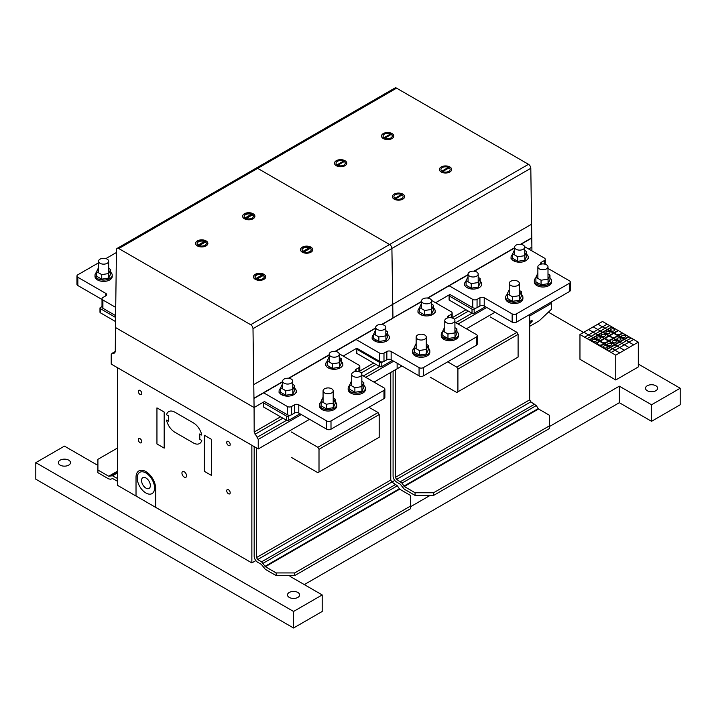 <?xml version="1.0" encoding="UTF-8"?>
<svg xmlns="http://www.w3.org/2000/svg" width="716" height="716" viewBox="0 0 716 716"><rect width="100%" height="100%" fill="white"/><g stroke="black" fill="none" stroke-linecap="round" stroke-linejoin="round"><path stroke-width="1.07" d="M100.034 263.291A5.066 2.927 180 0 1 98.548 261.224A5.066 2.927 180 0 1 101.681 258.521A5.066 2.927 180 0 1 107.194 259.156A5.066 2.927 180 0 1 108.68 261.224A5.066 2.927 180 0 1 105.556 263.927A5.066 2.927 180 0 1 100.034 263.291M98.548 267.578L96.579 271.65L101.735 274.622L108.76 273.539L110.649 269.476L108.68 268.339M110.649 269.476L110.649 274.022L108.76 278.085L101.735 279.168L96.579 276.197L96.579 271.65M101.735 279.168L101.735 274.622M108.76 278.085L108.76 273.539M96.579 272.25A8.61 4.967 0 0 0 95.004 275.114A8.61 4.967 0 0 0 100.321 279.705A8.61 4.967 0 0 0 109.7 278.622A8.61 4.967 0 0 0 112.224 275.114A8.61 4.967 0 0 0 110.649 272.25M112.224 275.114L112.224 276.439A8.61 4.967 180 0 1 109.7 279.947A8.61 4.967 180 0 1 97.528 279.947A8.61 4.967 180 0 1 95.004 276.439L95.004 275.114M602.514 321.484L638.314 342.15L615.76 355.172L579.96 334.497L602.514 321.484M579.96 334.497L579.96 359.307L615.76 379.972L638.314 366.95L638.314 342.15M615.76 379.972L615.76 355.172M551.32 302.009L551.32 303.441L529.67 315.944L551.32 303.441L551.32 309.384L539.175 320.849L529.67 326.335M529.67 323.757L532.086 321.484L532.086 320.24L529.67 321.627M532.086 321.484L531.003 320.858M115.598 307.334L102.898 299.995A3.034 1.754 180 0 1 102.012 298.76A3.034 1.754 180 0 1 102.898 297.516L105.762 295.86A3.034 1.754 0 0 0 106.648 294.625A3.034 1.754 0 0 0 105.762 293.381L77.838 277.262A3.034 1.754 180 0 1 76.952 276.018A3.034 1.754 180 0 1 77.838 274.783L98.548 262.826M76.952 276.018L76.952 284.288A3.034 1.754 0 0 0 77.838 285.532L102.012 299.485M105.861 258.601L116.422 252.506M102.012 298.76L102.012 307.021A3.034 1.754 0 0 0 102.898 308.265L115.544 315.568M102.012 306.538L100.428 307.459A1.522 0.877 0 0 0 99.98 308.077L99.98 312.212A1.522 0.877 0 0 0 100.428 312.829L115.5 321.529M99.98 308.077A1.522 0.877 0 0 0 100.428 308.694L115.527 317.421M331.714 388.779A5.066 2.927 0 0 0 326.192 388.144A5.066 2.927 0 0 0 323.068 390.846A5.066 2.927 0 0 0 324.554 392.914A5.066 2.927 0 0 0 330.067 393.549A5.066 2.927 0 0 0 333.2 390.846A5.066 2.927 0 0 0 331.714 388.779M321.099 401.273L321.099 405.82L326.245 408.8L333.28 407.708L335.169 403.645L335.169 399.098L333.28 403.162L326.245 404.245L321.099 401.273L323.068 397.201M333.28 407.708L333.28 403.162M326.245 408.8L326.245 404.245M333.2 397.962L335.169 399.098M335.169 401.873A8.61 4.967 180 0 1 336.744 404.737A8.61 4.967 180 0 1 334.22 408.245A8.61 4.967 180 0 1 324.84 409.328A8.61 4.967 180 0 1 319.524 404.737A8.61 4.967 180 0 1 321.099 401.873M319.524 404.737L319.524 406.062A8.61 4.967 0 0 0 322.048 409.57A8.61 4.967 0 0 0 334.22 409.57A8.61 4.967 0 0 0 336.744 406.062L336.744 404.737M360.354 372.248A5.066 2.927 0 0 0 354.832 371.613A5.066 2.927 0 0 0 351.708 374.307A5.066 2.927 0 0 0 353.194 376.374A5.066 2.927 0 0 0 358.707 377.01A5.066 2.927 0 0 0 361.84 374.307A5.066 2.927 0 0 0 360.354 372.248M349.739 384.743L349.739 389.289L354.885 392.261L361.92 391.169L363.809 387.114L363.809 382.568L361.92 386.622L354.885 387.714L349.739 384.743L351.708 380.67M361.92 391.169L361.92 386.622M354.885 392.261L354.885 387.714M361.84 381.431L363.809 382.568M363.809 385.333A8.61 4.967 180 0 1 365.384 388.197A8.61 4.967 180 0 1 362.86 391.715A8.61 4.967 180 0 1 353.48 392.789A8.61 4.967 180 0 1 348.164 388.197A8.61 4.967 180 0 1 349.739 385.333M348.164 388.197L348.164 389.522A8.61 4.967 0 0 0 350.688 393.039A8.61 4.967 0 0 0 362.86 393.039A8.61 4.967 0 0 0 365.384 389.522L365.384 388.197M424.794 335.043A5.066 2.927 0 0 0 419.272 334.408A5.066 2.927 0 0 0 416.148 337.111A5.066 2.927 0 0 0 417.634 339.178A5.066 2.927 0 0 0 423.147 339.805A5.066 2.927 0 0 0 426.28 337.111A5.066 2.927 0 0 0 424.794 335.043M414.179 347.537L414.179 352.084L419.325 355.055L426.36 353.973L428.249 349.909L428.249 345.363L426.36 349.426L419.325 350.509L414.179 347.537L416.148 343.465M426.36 353.973L426.36 349.426M419.325 355.055L419.325 350.509M426.28 344.226L428.249 345.363M428.249 348.128A8.61 4.967 180 0 1 429.824 351.001A8.61 4.967 180 0 1 427.3 354.51A8.61 4.967 180 0 1 417.92 355.584A8.61 4.967 180 0 1 412.604 351.001A8.61 4.967 180 0 1 414.179 348.128M412.604 351.001L412.604 352.317A8.61 4.967 0 0 0 415.128 355.834A8.61 4.967 0 0 0 427.3 355.834A8.61 4.967 0 0 0 429.824 352.317L429.824 351.001M453.434 318.504A5.066 2.927 0 0 0 447.912 317.868A5.066 2.927 0 0 0 444.788 320.571A5.066 2.927 0 0 0 446.274 322.639A5.066 2.927 0 0 0 451.787 323.274A5.066 2.927 0 0 0 454.92 320.571A5.066 2.927 0 0 0 453.434 318.504M442.819 330.998L442.819 335.553L447.965 338.525L455 337.433L456.889 333.37L456.889 328.823L455 332.886L447.965 333.978L442.819 330.998L444.788 326.926M455 337.433L455 332.886M447.965 338.525L447.965 333.978M454.92 327.686L456.889 328.823M456.889 331.598A8.61 4.967 180 0 1 458.464 334.462A8.61 4.967 180 0 1 455.94 337.979A8.61 4.967 180 0 1 446.56 339.053A8.61 4.967 180 0 1 441.244 334.462A8.61 4.967 180 0 1 442.819 331.598M441.244 334.462L441.244 335.786A8.61 4.967 0 0 0 443.768 339.295A8.61 4.967 0 0 0 455.94 339.295A8.61 4.967 0 0 0 458.464 335.786L458.464 334.462M517.874 281.298A5.066 2.927 0 0 0 512.352 280.663A5.066 2.927 0 0 0 509.228 283.366A5.066 2.927 0 0 0 510.714 285.433A5.066 2.927 0 0 0 516.227 286.069A5.066 2.927 0 0 0 519.36 283.366A5.066 2.927 0 0 0 517.874 281.298M507.259 293.802L507.259 298.348L512.405 301.32L519.44 300.228L521.329 296.173L521.329 291.618L519.44 295.681L512.405 296.773L507.259 293.802L509.228 289.72M519.44 300.228L519.44 295.681M512.405 301.32L512.405 296.773M519.36 290.481L521.329 291.618M521.329 294.392A8.61 4.967 180 0 1 522.904 297.256A8.61 4.967 180 0 1 520.38 300.774A8.61 4.967 180 0 1 511 301.848A8.61 4.967 180 0 1 505.684 297.256A8.61 4.967 180 0 1 507.259 294.392M505.684 297.256L505.684 298.581A8.61 4.967 0 0 0 508.208 302.098A8.61 4.967 0 0 0 520.38 302.098A8.61 4.967 0 0 0 522.904 298.581L522.904 297.256M454.92 322.173L476.346 334.542A3.034 1.754 180 0 1 477.232 335.786A3.034 1.754 180 0 1 476.346 337.021L423.362 367.612A3.034 1.754 180 0 1 419.066 367.612L391.142 351.493A3.034 1.754 0 0 0 386.846 351.493L383.982 353.149A3.034 1.754 180 0 1 379.686 353.149L356.076 339.518M356.828 348.218L343.224 356.067L356.828 348.218L379.686 361.41A3.034 1.754 0 0 0 383.982 361.41L386.846 359.763A3.034 1.754 180 0 1 391.142 359.763L419.066 375.882A3.034 1.754 0 0 0 423.362 375.882L476.346 345.291A3.034 1.754 0 0 0 477.232 344.056L477.232 335.786M431.569 300.425L451.286 311.809A3.034 1.754 180 0 1 452.172 313.053A3.034 1.754 180 0 1 451.286 314.288L448.422 315.944A3.034 1.754 0 0 0 447.536 317.179A3.034 1.754 0 0 0 447.795 317.904M263.712 392.842L287.322 406.473A3.034 1.754 0 0 0 291.618 406.473L294.482 404.817A3.034 1.754 180 0 1 298.778 404.817L326.702 420.936A3.034 1.754 0 0 0 330.998 420.945L383.982 390.354A3.034 1.754 0 0 0 384.868 389.11A3.034 1.754 0 0 0 383.982 387.875L361.84 375.086L361.84 373.591A1.522 0.877 180 0 1 361.777 373.85M384.868 389.11L384.868 397.38A3.034 1.754 180 0 1 383.982 398.615L330.998 429.206A3.034 1.754 180 0 1 326.702 429.206L298.778 413.087A3.034 1.754 0 0 0 294.482 413.087L291.618 414.743A3.034 1.754 180 0 1 287.322 414.743L264.464 401.542L254.082 407.538L252.999 328.671A3.276 1.888 -120 0 0 250.681 324.706L118.775 248.55A3.276 1.888 -120 0 0 117.138 248.389A3.276 1.888 -120 0 0 116.457 249.839L115.455 327.498L254.082 407.538L115.455 327.498L115.276 351.851L114.408 353.086L112.09 353.292L111.222 354.527L111.222 364.086L258.234 448.959L258.234 439.4L254.18 432.043L254.082 407.538L264.464 401.542M355.655 371.461A3.034 1.754 180 0 1 355.163 370.512A3.034 1.754 180 0 1 356.058 369.268L358.922 367.612A3.034 1.754 0 0 0 359.808 366.377A3.034 1.754 0 0 0 358.922 365.133L339.205 353.749M548 268.437L569.426 280.806A3.034 1.754 180 0 1 570.312 282.041A3.034 1.754 180 0 1 569.426 283.285L516.442 313.877A3.034 1.754 180 0 1 512.146 313.877L484.222 297.749A3.034 1.754 0 0 0 479.926 297.758L477.062 299.404A3.034 1.754 180 0 1 472.766 299.404L449.156 285.774M449.908 294.473L435.588 302.743L449.908 294.473L472.766 307.674A3.034 1.754 0 0 0 477.062 307.674L479.926 306.018A3.034 1.754 180 0 1 484.222 306.018L512.146 322.146A3.034 1.754 0 0 0 516.442 322.146L569.426 291.555A3.034 1.754 0 0 0 570.312 290.311L570.312 282.041M524.649 246.689L544.366 258.073A3.034 1.754 180 0 1 545.252 259.308A3.034 1.754 180 0 1 544.366 260.552L541.502 262.199A3.034 1.754 0 0 0 540.616 263.443A3.034 1.754 0 0 0 540.875 264.159M430.164 298.867A5.066 2.927 0 0 0 424.642 298.232A5.066 2.927 0 0 0 421.518 300.935A5.066 2.927 0 0 0 423.004 303.002A5.066 2.927 0 0 0 428.517 303.638A5.066 2.927 0 0 0 431.65 300.935A5.066 2.927 0 0 0 430.164 298.867M419.549 307.522L419.549 312.069L424.695 315.04L431.73 313.957L433.619 309.894L433.619 305.347L431.73 309.41L424.695 310.493L419.549 307.522L421.518 303.45M431.73 313.957L431.73 309.41M424.695 315.04L424.695 310.493M431.65 304.21L433.619 305.347M433.619 308.122A8.61 4.967 180 0 1 435.194 310.986A8.61 4.967 180 0 1 432.67 314.494A8.61 4.967 180 0 1 423.29 315.577A8.61 4.967 180 0 1 417.974 310.986A8.61 4.967 180 0 1 419.549 308.122M523.244 245.132A5.066 2.927 0 0 0 517.722 244.496A5.066 2.927 0 0 0 514.598 247.199A5.066 2.927 0 0 0 516.084 249.266A5.066 2.927 0 0 0 521.597 249.902A5.066 2.927 0 0 0 524.73 247.199A5.066 2.927 0 0 0 523.244 245.132M512.629 253.786L512.629 258.333L517.775 261.304L524.81 260.212L526.699 256.158L526.699 251.611L524.81 255.666L517.775 256.758L512.629 253.786L514.598 249.714M524.81 260.212L524.81 255.666M517.775 261.304L517.775 256.758M524.73 250.475L526.699 251.611M526.699 254.377A8.61 4.967 180 0 1 528.274 257.241A8.61 4.967 180 0 1 525.75 260.758A8.61 4.967 180 0 1 516.37 261.832A8.61 4.967 180 0 1 511.054 257.241A8.61 4.967 180 0 1 512.629 254.377M485.448 306.725L474.171 313.241A1.522 0.877 180 0 1 472.014 313.241L449.102 300.013L449.111 295.046L449.657 294.625M475.925 308.086L474.171 309.106A1.522 0.877 180 0 1 472.014 309.106L449.102 295.878M476.704 271.999A5.066 2.927 0 0 0 471.182 271.364A5.066 2.927 0 0 0 468.058 274.067A5.066 2.927 0 0 0 469.544 276.134A5.066 2.927 0 0 0 475.057 276.77A5.066 2.927 0 0 0 478.19 274.067A5.066 2.927 0 0 0 476.704 271.999M466.089 280.654L466.089 285.201L471.235 288.172L478.27 287.089L480.159 283.026L480.159 278.479L478.27 282.534L471.235 283.625L466.089 280.654L468.058 276.582M478.27 287.089L478.27 282.534M471.235 288.172L471.235 283.625M478.19 277.343L480.159 278.479M480.159 281.245A8.61 4.967 180 0 1 481.734 284.109A8.61 4.967 180 0 1 479.21 287.626A8.61 4.967 180 0 1 469.83 288.7A8.61 4.967 180 0 1 464.514 284.109A8.61 4.967 180 0 1 466.089 281.245M415.074 495.409L433.601 495.409L433.601 492.733L415.074 492.733L415.074 495.409L404.289 489.18L400.271 484.186L396.557 482.047A4.914 2.837 60 0 1 393.084 476.033L393.084 371.103M433.601 495.409L549.351 428.58L549.351 425.904L433.601 492.733M395.402 369.769L395.402 477.366L396.557 479.371L401.962 483.121L404.289 486.513L538.566 408.988L549.351 415.217L549.351 425.904M395.402 477.366L529.67 399.841L529.67 314.503L529.67 399.841L530.833 401.846L536.239 405.596L538.566 408.988M404.289 486.513L415.074 492.733M403.922 486.137L538.19 408.612M401.962 483.121L536.239 405.596M400.477 481.635L534.754 404.11M396.557 479.371L530.833 401.846M447.661 361.849L456.745 367.093L457.909 369.098L457.909 391.822L456.745 392.493L430.128 377.117M457.909 391.822L518.098 357.069L518.098 334.345L516.943 332.34L490.317 316.973M457.909 369.098L518.098 334.345M456.745 367.093L516.943 332.34M381.986 324.554L392.95 318.226L391.903 248.479A3.276 1.888 -120 0 0 389.585 244.514L257.679 168.358A3.276 1.888 -120 0 0 256.042 168.197A3.276 1.888 -120 0 0 255.361 169.647M396.583 88.157A3.276 1.888 -120 0 0 394.946 87.996L256.042 168.197A3.276 1.888 -120 0 1 257.679 168.358L396.583 88.157L528.489 164.313A3.276 1.888 -120 0 1 530.807 168.287L531.89 247.145L528.668 249.007L531.89 247.145L531.907 250.877M381.601 324.509L421.518 301.731M427.81 298.098L468.058 274.863M474.35 271.23L514.598 247.996M520.89 244.362L531.854 238.034M374.012 382.111L397.138 368.767L397.138 363.218L397.138 368.767L401.936 365.992M452.172 317.734L465.991 309.76M454.338 319.22L468.362 311.129M455.725 322.639L472.014 313.232L472.014 309.106M458.097 324.008L486.737 307.468M466.376 328.787L495.016 312.257M294.697 572.934L276.17 572.934L276.17 575.601L294.697 575.601L294.697 572.934L410.447 506.105L410.447 495.409L399.662 489.18L397.335 485.797L391.929 482.047L390.766 480.042L390.766 372.436M256.498 447.956L256.498 557.558L257.653 559.563L394.749 480.418M546.514 264.768A5.066 2.927 0 0 0 540.992 264.132A5.066 2.927 0 0 0 537.868 266.835A5.066 2.927 0 0 0 539.354 268.903A5.066 2.927 0 0 0 544.867 269.529A5.066 2.927 0 0 0 548 266.835A5.066 2.927 0 0 0 546.514 264.768M535.899 277.262L535.899 281.809L541.045 284.78L548.08 283.697L549.969 279.634L549.969 275.087L548.08 279.15L541.045 280.233L535.899 277.262L537.868 273.19M548.08 283.697L548.08 279.15M541.045 284.78L541.045 280.233M548 273.951L549.969 275.087M549.969 277.862A8.61 4.967 180 0 1 551.544 280.726A8.61 4.967 180 0 1 549.02 284.234A8.61 4.967 180 0 1 539.64 285.317A8.61 4.967 180 0 1 534.324 280.726A8.61 4.967 180 0 1 535.899 277.862M534.324 280.726L534.324 282.041A8.61 4.967 0 0 0 536.848 285.559A8.61 4.967 0 0 0 549.02 285.559A8.61 4.967 0 0 0 551.544 282.041L551.544 280.726M299.995 413.794L288.727 420.301A1.522 0.877 180 0 1 286.57 420.301L263.658 407.073L263.667 402.115L264.213 401.685M290.481 415.155L288.727 416.166A1.522 0.877 180 0 1 286.57 416.166L263.658 402.938M291.26 379.068A5.066 2.927 0 0 0 285.738 378.433A5.066 2.927 0 0 0 282.614 381.136A5.066 2.927 0 0 0 284.1 383.203A5.066 2.927 0 0 0 289.613 383.83A5.066 2.927 0 0 0 292.746 381.136A5.066 2.927 0 0 0 291.26 379.068M280.645 387.723L280.645 392.27L285.791 395.241L292.826 394.149L294.715 390.086L294.715 385.539L292.826 389.602L285.791 390.694L280.645 387.723L282.614 383.642M292.826 394.149L292.826 389.602M285.791 395.241L285.791 390.694M292.746 384.403L294.715 385.539M294.715 388.314A8.61 4.967 180 0 1 296.29 391.178A8.61 4.967 180 0 1 293.766 394.695A8.61 4.967 180 0 1 284.386 395.769A8.61 4.967 180 0 1 279.07 391.178A8.61 4.967 180 0 1 280.645 388.314M392.368 360.47L381.807 366.565A1.522 0.877 180 0 1 379.65 366.565L356.738 353.337L356.917 348.271M382.845 361.831L381.807 362.43A1.522 0.877 180 0 1 379.65 362.43L356.738 349.202M384.34 325.324A5.066 2.927 0 0 0 378.818 324.688A5.066 2.927 0 0 0 375.694 327.391A5.066 2.927 0 0 0 377.18 329.458A5.066 2.927 0 0 0 382.693 330.094A5.066 2.927 0 0 0 385.826 327.391A5.066 2.927 0 0 0 384.34 325.324M373.725 333.978L373.725 338.525L378.871 341.496L385.906 340.413L387.795 336.35L387.795 331.803L385.906 335.867L378.871 336.95L373.725 333.978L375.694 329.906M385.906 340.413L385.906 335.867M378.871 341.496L378.871 336.95M385.826 330.667L387.795 331.803M387.795 334.578A8.61 4.967 180 0 1 389.37 337.442A8.61 4.967 180 0 1 386.846 340.95A8.61 4.967 180 0 1 377.466 342.033A8.61 4.967 180 0 1 372.15 337.442A8.61 4.967 180 0 1 373.725 334.578M361.115 372.812L361.392 372.973A1.522 0.877 180 0 1 361.84 373.591M337.8 352.191A5.066 2.927 0 0 0 332.278 351.565A5.066 2.927 0 0 0 329.154 354.259A5.066 2.927 0 0 0 330.64 356.326A5.066 2.927 0 0 0 336.153 356.962A5.066 2.927 0 0 0 339.286 354.259A5.066 2.927 0 0 0 337.8 352.191M327.185 360.846L327.185 365.393L332.331 368.373L339.366 367.281L341.255 363.218L341.255 358.671L339.366 362.735L332.331 363.817L327.185 360.846L329.154 356.774M339.366 367.281L339.366 362.735M332.331 368.373L332.331 363.817M339.286 357.535L341.255 358.671M341.255 361.446A8.61 4.967 180 0 1 342.83 364.31A8.61 4.967 180 0 1 340.306 367.818A8.61 4.967 180 0 1 330.926 368.901A8.61 4.967 180 0 1 325.61 364.31A8.61 4.967 180 0 1 327.185 361.446M117.594 447.956L97.913 459.323L97.913 472.685L108.698 478.915L110.559 479.21L112.725 478.565L116.431 480.705A4.914 2.837 -120 0 0 117.594 481.143M116.431 478.037L117.594 477.366L116.431 478.037L112.51 475.773L108.698 476.238L97.913 470.018M108.698 476.238L117.594 471.11M109.074 476.301L117.594 471.379M111.025 475.54L117.594 471.746M112.51 475.773L117.594 472.837M294.697 575.601L410.447 508.772L410.447 506.105M276.17 575.601L265.385 569.381L261.367 564.387L257.653 562.239A4.914 2.837 60 0 1 254.18 556.225L254.18 446.623M257.653 559.563L261.573 561.827L265.385 566.705L399.662 489.18M265.385 566.705L276.17 572.934M265.018 566.338L399.286 488.813M263.058 563.313L397.335 485.797M261.573 561.827L395.85 484.311M256.498 557.558L390.766 480.042M291.224 431.918L317.841 447.294L319.005 449.299L319.005 472.014L317.841 472.685L291.224 457.318M319.005 472.014L379.194 437.27L379.194 414.546L378.039 412.541L368.955 407.297M319.005 449.299L379.194 414.546M317.841 447.294L378.039 412.541M207.864 243.44A6.14 3.544 0 0 0 206.074 240.979A6.14 3.544 0 0 0 197.392 240.979A6.14 3.544 0 0 0 195.593 243.44M197.392 240.898A6.14 3.544 180 0 1 206.074 240.898A6.14 3.544 180 0 1 207.873 243.404A6.14 3.544 180 0 1 206.074 245.91A6.14 3.544 180 0 1 199.379 246.671A6.14 3.544 180 0 1 195.593 243.404A6.14 3.544 180 0 1 197.392 240.898M198.332 245.275L204.606 241.65A4.6 2.658 0 0 0 198.475 241.847A4.6 2.658 0 0 0 197.133 243.61M204.982 245.364A4.6 2.658 180 0 1 199.97 245.937A4.6 2.658 180 0 1 197.124 243.485A4.6 2.658 180 0 1 198.475 241.605A4.6 2.658 180 0 1 204.606 241.408A4.6 2.658 180 0 1 206.333 243.485A4.6 2.658 180 0 1 204.982 245.364M265.743 276.859A6.14 3.544 0 0 0 263.944 274.389A6.14 3.544 0 0 0 255.263 274.389A6.14 3.544 0 0 0 253.464 276.859M255.263 274.309A6.14 3.544 180 0 1 263.944 274.309A6.14 3.544 180 0 1 265.743 276.815A6.14 3.544 180 0 1 263.944 279.321A6.14 3.544 180 0 1 257.259 280.09A6.14 3.544 180 0 1 253.464 276.815A6.14 3.544 180 0 1 255.263 274.309M256.203 278.694L262.477 275.069A4.6 2.658 0 0 0 256.355 275.266A4.6 2.658 0 0 0 255.003 277.02M262.861 278.775A4.6 2.658 180 0 1 257.841 279.356A4.6 2.658 180 0 1 255.003 276.895A4.6 2.658 180 0 1 256.355 275.016A4.6 2.658 180 0 1 262.477 274.819A4.6 2.658 180 0 1 264.213 276.895A4.6 2.658 180 0 1 262.861 278.775M312.767 249.705A6.14 3.544 0 0 0 310.968 247.244A6.14 3.544 0 0 0 302.286 247.244A6.14 3.544 0 0 0 300.496 249.705M302.286 247.163A6.14 3.544 180 0 1 310.968 247.163A6.14 3.544 180 0 1 312.767 249.669A6.14 3.544 180 0 1 310.968 252.175A6.14 3.544 180 0 1 304.282 252.936A6.14 3.544 180 0 1 300.496 249.669A6.14 3.544 180 0 1 302.286 247.163M303.235 251.54L309.509 247.915A4.6 2.658 0 0 0 303.378 248.121A4.6 2.658 0 0 0 302.036 249.875M309.885 251.629A4.6 2.658 180 0 1 304.873 252.202A4.6 2.658 180 0 1 302.027 249.75A4.6 2.658 180 0 1 303.378 247.87A4.6 2.658 180 0 1 309.509 247.673A4.6 2.658 180 0 1 311.236 249.75A4.6 2.658 180 0 1 309.885 251.629M254.896 216.295A6.14 3.544 0 0 0 253.097 213.824A6.14 3.544 0 0 0 244.416 213.824A6.14 3.544 0 0 0 242.617 216.295M244.416 213.744A6.14 3.544 180 0 1 253.097 213.744A6.14 3.544 180 0 1 254.896 216.25A6.14 3.544 180 0 1 253.097 218.756A6.14 3.544 180 0 1 246.402 219.526A6.14 3.544 180 0 1 242.617 216.25A6.14 3.544 180 0 1 244.416 213.744M245.355 218.129L251.629 214.505A4.6 2.658 0 0 0 245.499 214.702A4.6 2.658 0 0 0 244.156 216.456M252.014 218.21A4.6 2.658 180 0 1 246.993 218.792A4.6 2.658 180 0 1 244.147 216.33A4.6 2.658 180 0 1 245.499 214.451A4.6 2.658 180 0 1 251.629 214.254A4.6 2.658 180 0 1 253.357 216.33A4.6 2.658 180 0 1 252.014 218.21M253.357 216.456A4.6 2.658 0 0 0 252.354 214.925L246.125 218.514M251.629 214.505L245.57 218.255M252.157 215.033A4.6 2.658 0 0 0 251.629 214.755M311.227 249.875A4.6 2.658 0 0 0 310.225 248.336L304.005 251.934M309.509 247.915L303.441 251.665M310.028 248.452A4.6 2.658 0 0 0 309.509 248.166M264.204 277.02A4.6 2.658 0 0 0 263.202 275.49L256.981 279.079M262.477 275.069L256.418 278.819M263.005 275.597A4.6 2.658 0 0 0 262.477 275.32M206.333 243.61A4.6 2.658 0 0 0 205.331 242.071L199.102 245.669M204.606 241.65L198.547 245.4M205.125 242.187A4.6 2.658 0 0 0 204.606 241.901M421.518 301.463L392.941 317.958L391.903 248.479A3.276 1.888 -120 0 0 389.585 244.514L257.679 168.358L389.585 244.514L528.489 164.313M254.046 398.427L282.614 381.932M288.906 378.299L329.154 355.055M335.446 351.431L375.694 328.188M254.18 432.043L280.547 416.819M359.808 371.058L373.627 363.084M255.048 434.281L282.918 418.189M361.32 372.929L375.998 364.453M257.366 437.163L286.57 420.301L286.57 416.166M363.361 375.963L379.65 366.565L379.65 362.43M258.234 439.4L301.293 414.537M365.733 377.332L393.657 361.213M258.234 448.959L309.572 419.316M112.09 353.292L115.276 351.449M251.862 445.289L117.594 367.764L117.594 485.385L251.862 562.91L251.862 445.289M251.862 562.91L255.845 560.61M60.144 460.173A6.077 3.508 0 0 0 58.363 462.652A6.077 3.508 0 0 0 62.113 465.892A6.077 3.508 0 0 0 68.736 465.132A6.077 3.508 0 0 0 70.517 462.652A6.077 3.508 0 0 0 68.736 460.173A6.077 3.508 0 0 0 60.144 460.173M655.856 390.721A6.077 3.508 0 0 0 657.637 388.242A6.077 3.508 0 0 0 653.887 385.002A6.077 3.508 0 0 0 647.264 385.763A6.077 3.508 0 0 0 645.483 388.242A6.077 3.508 0 0 0 647.264 390.721A6.077 3.508 0 0 0 655.856 390.721M297.856 597.413A6.077 3.508 0 0 0 299.637 594.933A6.077 3.508 0 0 0 295.887 591.693A6.077 3.508 0 0 0 289.264 592.454A6.077 3.508 0 0 0 287.483 594.933A6.077 3.508 0 0 0 289.264 597.413A6.077 3.508 0 0 0 297.856 597.413M291.233 575.601L289.98 576.326L322.2 594.933L293.56 611.464L35.8 462.652L64.44 446.113L96.66 464.72L97.913 463.995M548.393 312.14L583.54 332.439M638.314 364.059L680.2 388.242L651.56 404.773L619.34 386.175L549.351 426.584M304.3 584.596L619.34 402.705L651.56 421.312L680.2 404.773L680.2 388.242M651.56 421.312L651.56 404.773M619.34 402.705L619.34 386.175M430.137 495.409L410.447 506.776M35.8 462.652L35.8 479.183L293.56 628.004L322.2 611.464L322.2 594.933M293.56 628.004L293.56 611.464M197.392 245.91A6.14 3.544 0 0 0 207.658 244.317A6.14 3.544 0 0 0 200.14 239.976A6.14 3.544 0 0 0 197.392 245.91A6.14 3.544 0 0 0 207.658 244.317A6.14 3.544 0 0 0 200.14 239.976A6.14 3.544 0 0 0 197.392 245.91M255.263 279.321A6.14 3.544 0 0 0 265.538 277.736A6.14 3.544 0 0 0 258.02 273.396A6.14 3.544 0 0 0 255.263 279.321A6.14 3.544 0 0 0 265.538 277.736A6.14 3.544 0 0 0 258.02 273.396A6.14 3.544 0 0 0 255.263 279.321M302.286 252.175A6.14 3.544 0 0 0 312.561 250.582A6.14 3.544 0 0 0 305.043 246.241A6.14 3.544 0 0 0 302.286 252.175A6.14 3.544 0 0 0 312.561 250.582A6.14 3.544 0 0 0 305.043 246.241A6.14 3.544 0 0 0 302.286 252.175M244.416 218.756A6.14 3.544 0 0 0 254.681 217.172A6.14 3.544 0 0 0 247.163 212.831A6.14 3.544 0 0 0 244.416 218.756A6.14 3.544 0 0 0 254.681 217.172A6.14 3.544 0 0 0 247.163 212.831A6.14 3.544 0 0 0 244.416 218.756M336.296 165.709A6.14 3.544 0 0 0 346.562 164.125A6.14 3.544 0 0 0 339.044 159.784A6.14 3.544 0 0 0 336.296 165.709A6.14 3.544 0 0 0 346.562 164.125A6.14 3.544 0 0 0 339.044 159.784A6.14 3.544 0 0 0 336.296 165.709M383.32 138.564A6.14 3.544 0 0 0 393.585 136.971A6.14 3.544 0 0 0 386.067 132.63A6.14 3.544 0 0 0 383.32 138.564A6.14 3.544 0 0 0 393.585 136.971A6.14 3.544 0 0 0 386.067 132.63A6.14 3.544 0 0 0 383.32 138.564M394.167 199.129A6.14 3.544 0 0 0 404.442 197.535A6.14 3.544 0 0 0 396.924 193.195A6.14 3.544 0 0 0 394.167 199.129A6.14 3.544 0 0 0 404.442 197.535A6.14 3.544 0 0 0 396.924 193.195A6.14 3.544 0 0 0 394.167 199.129M441.19 171.974A6.14 3.544 0 0 0 451.465 170.39A6.14 3.544 0 0 0 443.947 166.049A6.14 3.544 0 0 0 441.19 171.974A6.14 3.544 0 0 0 451.465 170.39A6.14 3.544 0 0 0 443.947 166.049A6.14 3.544 0 0 0 441.19 171.974M599.793 341.407L598.218 342.311A2.837 1.638 0 0 0 598.218 344.629A2.837 1.638 0 0 0 602.228 344.629L603.803 343.716M604.447 338.722L602.156 340.037A2.837 1.638 0 0 0 602.156 342.355A2.837 1.638 0 0 0 606.166 342.355L608.457 341.031M609.101 336.028L606.81 337.352A2.837 1.638 0 0 0 606.81 339.67A2.837 1.638 0 0 0 610.82 339.67L613.111 338.346M613.755 333.343L611.464 334.667A2.837 1.638 0 0 0 611.464 336.985A2.837 1.638 0 0 0 615.474 336.985L617.765 335.661M618.409 330.658L616.118 331.982A2.837 1.638 0 0 0 616.118 334.291A2.837 1.638 0 0 0 620.128 334.291L622.419 332.976M610.032 347.314L606.452 349.381L600.617 346.016M603.892 347.699A2.023 1.172 0 0 0 607.284 347.171A2.023 1.172 0 0 0 604.796 345.739A2.023 1.172 0 0 0 603.892 347.699M604.555 343.743L610.39 347.108L614.686 344.629M608.188 345.219A2.023 1.172 0 0 0 611.58 344.691A2.023 1.172 0 0 0 609.092 343.259A2.023 1.172 0 0 0 608.188 345.219M622.15 337.155A2.023 1.172 0 0 0 625.542 336.636A2.023 1.172 0 0 0 623.054 335.204A2.023 1.172 0 0 0 622.15 337.155M628.648 336.565L624.352 339.044L618.517 335.679M619.34 341.944L615.044 344.423L609.209 341.058M612.842 342.534A2.023 1.172 0 0 0 616.234 342.006A2.023 1.172 0 0 0 613.746 340.574A2.023 1.172 0 0 0 612.842 342.534M613.863 338.364L619.698 341.738L623.994 339.259M617.496 339.84A2.023 1.172 0 0 0 620.888 339.321A2.023 1.172 0 0 0 618.4 337.889A2.023 1.172 0 0 0 617.496 339.84M631.154 338.015L608.6 351.037M629.006 336.78L606.452 349.793M622.813 333.2L600.259 346.222M633.66 339.465L611.106 352.487M592.902 341.353A2.023 1.172 0 0 0 596.294 340.825A2.023 1.172 0 0 0 593.806 339.393A2.023 1.172 0 0 0 592.902 341.353M593.564 337.809L589.984 339.876L595.819 343.241M598.218 335.124L593.922 337.603L599.757 340.968M597.198 338.874A2.023 1.172 0 0 0 600.59 338.346A2.023 1.172 0 0 0 598.102 336.914A2.023 1.172 0 0 0 597.198 338.874M612.18 327.06L607.884 329.539L613.719 332.913M611.16 330.81A2.023 1.172 0 0 0 614.552 330.291A2.023 1.172 0 0 0 612.064 328.859A2.023 1.172 0 0 0 611.16 330.81M601.852 336.189A2.023 1.172 0 0 0 605.244 335.661A2.023 1.172 0 0 0 602.756 334.229A2.023 1.172 0 0 0 601.852 336.189M602.872 332.43L598.576 334.918L604.411 338.283M607.526 329.745L603.23 332.224L609.065 335.598M606.506 333.495A2.023 1.172 0 0 0 609.898 332.976A2.023 1.172 0 0 0 607.41 331.544A2.023 1.172 0 0 0 606.506 333.495M609.674 325.61L587.12 338.632M611.822 326.854L589.268 339.876M618.015 330.425L595.461 343.447M607.168 324.169L584.614 337.191M597.86 324.169L633.66 344.835M593.206 326.854L629.006 347.52M588.552 329.539L624.352 350.214M583.898 332.224L619.698 352.899M395.259 198.502A4.6 2.658 0 0 0 402.956 197.312A4.6 2.658 0 0 0 397.317 194.054A4.6 2.658 0 0 0 395.259 198.502M402.106 194.958L395.635 198.699M401.381 194.546L394.91 198.278M442.282 171.348A4.6 2.658 0 0 0 449.979 170.157A4.6 2.658 0 0 0 444.341 166.9A4.6 2.658 0 0 0 442.282 171.348M449.129 167.812L442.658 171.545M448.413 167.392L441.942 171.133M344.235 161.548L337.764 165.28M343.51 161.127L337.039 164.859M391.258 134.393L384.787 138.134M390.533 133.981L384.062 137.714M384.403 137.937A4.6 2.658 0 0 0 392.108 136.747A4.6 2.658 0 0 0 386.47 133.489A4.6 2.658 0 0 0 384.403 137.937M337.379 165.083A4.6 2.658 0 0 0 345.085 163.892A4.6 2.658 0 0 0 339.438 160.635A4.6 2.658 0 0 0 337.379 165.083M256.355 278.694A4.6 2.658 0 0 0 264.052 277.504A4.6 2.658 0 0 0 258.413 274.246A4.6 2.658 0 0 0 256.355 278.694M263.202 275.159L256.731 278.891M262.477 274.738L256.006 278.47M303.378 251.549A4.6 2.658 0 0 0 311.075 250.349A4.6 2.658 0 0 0 305.437 247.101A4.6 2.658 0 0 0 303.378 251.549M310.225 248.005L303.754 251.746M309.509 247.593L303.038 251.325M205.331 241.74L198.86 245.481M204.606 241.319L198.135 245.06M252.354 214.594L245.883 218.326M251.629 214.174L245.158 217.906M245.499 218.129A4.6 2.658 0 0 0 253.204 216.939A4.6 2.658 0 0 0 247.566 213.681A4.6 2.658 0 0 0 245.499 218.129M198.475 245.284A4.6 2.658 0 0 0 206.181 244.084A4.6 2.658 0 0 0 200.534 240.836A4.6 2.658 0 0 0 198.475 245.284M166.524 414.725A12.279 7.088 60 0 1 174.892 412.21L193.41 422.896A12.279 7.088 60 0 1 201.778 435.077L199.773 433.923L199.773 439.275L201.778 440.43A12.279 7.088 60 0 1 193.41 442.944L174.892 432.258A12.279 7.088 60 0 1 166.524 420.077L168.52 421.232L168.52 415.88L166.524 414.725M136.022 496.027L136.022 477.286A13.917 8.037 60 0 1 145.84 471.567A13.917 8.037 60 0 1 155.703 488.598L155.703 507.384M211.587 439.409L204.346 435.23L204.346 471.316L211.587 475.496L211.587 439.409M164.179 412.04L156.947 407.86L156.947 443.947L164.179 448.127L164.179 412.04M226.721 442.488A2.452 1.414 60 0 1 229.326 442.255A2.452 1.414 60 0 1 229.326 445.728A2.452 1.414 60 0 1 226.721 442.488M226.721 490.746A2.452 1.414 60 0 1 229.326 490.514A2.452 1.414 60 0 1 229.326 493.986A2.452 1.414 60 0 1 226.721 490.746M181.936 473.115A3.276 1.888 60 0 1 185.408 472.811A3.276 1.888 60 0 1 185.408 477.438A3.276 1.888 60 0 1 181.936 473.115M138.313 391.446A2.452 1.414 60 0 1 140.918 391.213A2.452 1.414 60 0 1 140.918 394.686A2.452 1.414 60 0 1 138.313 391.446M138.313 439.705A2.452 1.414 60 0 1 140.918 439.472A2.452 1.414 60 0 1 140.918 442.944A2.452 1.414 60 0 1 138.313 439.705M137.212 477.957A12.279 7.088 60 0 1 150.235 476.793A12.279 7.088 60 0 1 150.235 494.156A12.279 7.088 60 0 1 137.212 477.957M141.553 480.508A6.22 3.589 60 0 1 148.149 479.917A6.22 3.589 60 0 1 148.149 488.715A6.22 3.589 60 0 1 141.553 480.508M77.838 285.532L77.838 277.262M105.762 295.86L105.762 293.381M102.898 308.265L102.898 299.995M100.428 312.829L100.428 308.694M476.346 345.291L476.346 337.021M423.362 375.882L423.362 367.612M419.066 375.882L419.066 367.612M391.142 359.763L391.142 351.493M386.846 359.763L386.846 351.493M383.982 361.41L383.982 353.149M379.686 361.41L379.686 353.149M451.286 317.77L451.286 314.288M448.422 317.77L448.422 315.944M298.778 413.087L298.778 404.817M326.702 429.206L326.702 420.936M330.998 429.206L330.998 420.945M383.982 398.615L383.982 390.354M356.058 371.416L356.058 369.268M358.922 371.667L358.922 367.612M287.322 414.743L287.322 406.473M291.618 414.743L291.618 406.473M294.482 413.087L294.482 404.817M569.426 291.555L569.426 283.285M516.442 322.146L516.442 313.877M512.146 322.146L512.146 313.877M484.222 306.018L484.222 297.749M479.926 306.018L479.926 297.758M477.062 307.674L477.062 299.404M472.766 307.674L472.766 299.404M544.366 264.025L544.366 260.552M541.502 264.025L541.502 262.199M474.171 313.241L474.171 309.106M427.425 298.053L468.058 274.595M473.965 271.185L514.598 247.718M520.505 244.317L531.845 237.766M253.831 384.573L531.639 224.18M252.999 328.671L530.807 168.287M288.727 420.301L288.727 416.166M381.807 366.565L381.807 362.43M118.775 248.55L257.679 168.358M250.681 324.706L389.585 244.514M254.037 398.159L282.614 381.655M288.521 378.245L329.154 354.787M335.061 351.377L375.694 327.919M98.548 261.224L98.548 272.787M108.68 273.548L108.68 261.224M323.068 402.41L323.068 390.846M333.2 403.171L333.2 390.846M351.708 385.879L351.708 374.307M361.84 386.64L361.84 374.307M416.148 354.259L416.148 353.221M416.148 348.674L416.148 337.111M426.28 349.435L426.28 337.111M444.788 337.719L444.788 336.69M444.788 332.143L444.788 320.571M454.92 332.904L454.92 320.571M509.228 300.523L509.228 299.485M509.228 294.938L509.228 283.366M519.36 295.699L519.36 283.366M452.172 317.976L452.172 313.053M359.808 366.377L359.808 371.971M545.252 264.231L545.252 259.308M421.518 313.957L421.518 313.205M421.518 308.659L421.518 300.935M431.65 309.419L431.65 300.935M417.974 312.301L417.974 310.986M435.194 312.301L435.194 310.986M514.598 260.212L514.598 259.469M514.598 254.923L514.598 247.199M524.73 255.684L524.73 247.199M511.054 258.565L511.054 257.241M528.274 258.565L528.274 257.241M468.058 287.08L468.058 286.337M468.058 281.791L468.058 274.067M478.19 282.551L478.19 274.067M464.514 285.433L464.514 284.109M481.734 285.433L481.734 284.109M537.868 283.983L537.868 282.945M537.868 278.399L537.868 266.835M548 279.159L548 266.835M282.614 394.149L282.614 393.406M282.614 388.86L282.614 381.136M292.746 389.62L292.746 381.136M279.07 392.502L279.07 391.178M296.29 392.502L296.29 391.178M375.694 341.335L375.694 339.661M375.694 335.115L375.694 327.391M385.826 335.876L385.826 327.391M372.15 338.757L372.15 337.442M389.37 338.757L389.37 337.442M329.154 367.281L329.154 366.529M329.154 361.983L329.154 354.259M339.286 362.744L339.286 354.259M325.61 365.634L325.61 364.31M342.83 365.634L342.83 364.31M117.138 248.389L256.042 168.197"/></g></svg>

